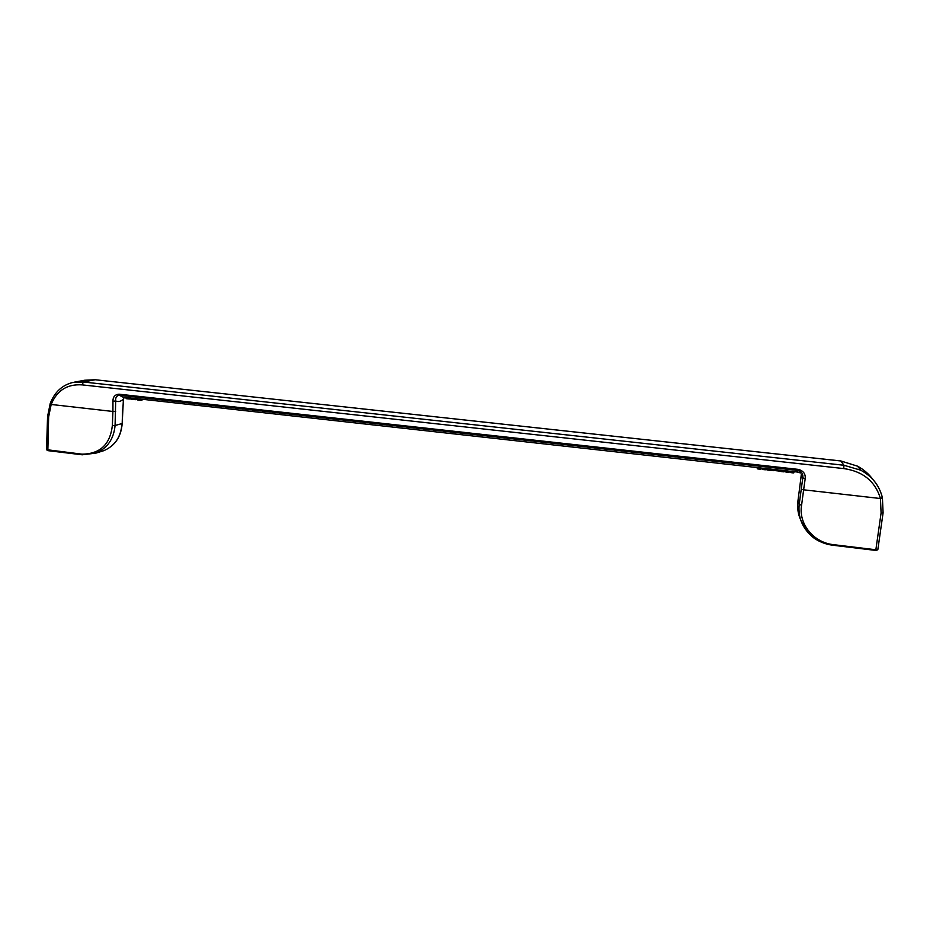 <?xml version="1.0" encoding="UTF-8"?>
<svg xmlns="http://www.w3.org/2000/svg" width="930" height="930" viewBox="0 0 930 930"><rect width="100%" height="100%" fill="white"/><g stroke="black" fill="none" stroke-linecap="round" stroke-linejoin="round"><path stroke-width="1.4" d="M799.87 486.192L801.288 474.684C801.532 477.613 802.044 478.636 802.799 477.776L805.182 478.741C805.694 474.068 803.497 470.964 798.591 469.418L798.347 470.51C801.788 471.789 803.276 474.207 802.799 477.776L799.184 504.49C797.963 517.092 802.172 527.67 811.785 536.215C816.494 540.609 823.399 543.608 832.49 545.201C824.643 544.155 817.749 541.167 811.785 536.215M843.754 468.581L82.317 384.892L83.27 381.986L843.94 465.256L860.715 470.196C871.991 476.125 879.222 485.262 882.407 497.631L880.443 498.526C875.223 481.333 862.994 471.359 843.754 468.581L843.94 465.256L840.848 460.978L857.541 466.174C863.761 469.545 868.946 474.056 873.084 479.706M797.894 501.305L799.184 504.49L801.602 505.153C798.312 523.358 812.948 542.109 832.676 544.562L832.49 545.201L875.653 550.409L877.827 549.7L883.093 512.814L882.407 497.736C879.292 485.402 872.061 476.23 860.715 470.196L857.541 466.174L840.825 460.954L95.127 379.742L84.584 380.254L95.22 379.742L83.27 381.986L73.133 382.393C62.298 384.974 54.661 392.007 50.22 403.504L51.162 404.457L112.925 411.467L112.949 401.283C112.89 396.994 114.89 394.622 118.924 394.169L119.296 395.227C116.552 395.727 115.355 397.645 115.692 400.958L112.949 401.283M808.193 530.553C800.114 522.393 796.685 512.674 797.882 501.375L799.87 486.25M876.874 550.258L875.688 550.397M124.039 397.238L123.585 399.202L124.109 397.238M82.317 384.892C67.332 383.846 56.951 390.379 51.162 404.457L48.639 416.931L47.57 416.594L50.185 403.597M82.189 454.77L47.849 450.643L82.259 454.793L82.003 454.166C100.091 453.98 110.205 444.424 112.356 425.51L115.076 425.475C113.797 438.995 107.415 448.202 95.93 453.119L82.259 454.793L95.93 453.119L103.823 450.666C114.925 445.889 120.993 436.868 122.004 423.58L115.076 425.475L115.692 400.958C118.226 402.109 120.795 401.504 123.411 399.168L122.19 423.487C121.156 436.751 115.041 445.807 103.823 450.666L100.614 451.666M122.19 423.441L122.586 409.723M82.003 454.166L46.512 449.655L47.57 416.652M136.977 398.668L137.198 399.284M137.291 398.703L137.187 399.296M136.198 398.586L136.152 399.482L136.815 398.656M136.582 398.633L136.547 399.47M134.443 398.389L134.385 399.598L135.78 399.656L135.827 398.54M134.862 398.435L134.815 399.633M131.921 398.11L131.874 399.319L134.385 399.598M133.955 398.331L133.897 399.551M136.117 398.575L135.78 399.656M135.989 398.563L135.943 399.633M135.199 398.47L135.152 399.656M135.594 398.517L135.536 399.668M139.651 398.97L139.593 400.167L141.755 400.191L141.802 399.202M139.988 399.005L139.942 400.202M137.245 399.853L138.419 400.051L138.465 398.842M137.396 398.714L137.349 399.888M141.965 399.226L141.755 400.191M138.814 398.877L138.419 400.051M140.384 399.051L140.337 400.226M140.744 399.086L140.697 400.237M141.162 399.133L141.116 400.249M141.918 400.156L142.139 399.249M138.768 400.086L139.593 400.167M137.617 398.738L137.559 399.935M137.791 398.761L137.745 399.958M142.081 399.237L142.046 400.098M139.198 398.912L139.14 400.121M141.569 399.179L141.523 400.226M138.152 398.796L138.093 400.005M771.865 469.208L771.749 470.452L771.912 469.208M779.549 470.057L779.421 471.08L774.76 470.557L774.888 469.534L774.76 470.557M768.075 468.778L767.901 470.08L770.47 470.266L770.691 469.069L770.517 470.231M768.424 468.825L768.261 470.127M772.051 469.22L771.888 470.475L773.272 470.696L773.992 469.441M773.353 469.371L773.19 470.673M773.435 469.383L773.272 470.696M767.041 468.662L766.925 469.871L767.901 470.08M766.936 469.511L766.971 468.662L766.878 469.499M768.785 468.86L768.61 470.173M769.133 468.894L768.959 470.208M767.076 468.674L766.925 469.871M767.855 468.755L767.692 470.045M772.4 469.266L772.237 470.522M769.47 468.941L769.308 470.243M767.25 468.685L767.087 469.929M767.401 468.708L767.238 469.964M767.634 468.732L767.471 470.01M773.121 469.348L772.958 470.627M772.609 469.29L772.458 470.545M772.9 469.313L772.737 470.592M760.88 467.976L760.717 469.232L760.926 467.988M757.822 467.639L757.671 468.894L760.717 469.232M758.124 467.674L757.973 468.952M757.741 467.627L757.59 468.848L757.206 467.569M759.206 467.79L759.043 469.104M759.624 467.837L759.45 469.15M759.961 467.883L759.798 469.185M760.368 467.93L760.205 469.22M757.229 467.581L757.148 468.174M757.392 467.592L757.311 468.302M758.427 467.709L758.264 469.011M758.857 467.755L758.694 469.069M760.624 467.953L760.461 469.232M789.152 471.126L789 472.347L788.047 472.335L788.21 471.022M788.617 471.068L788.442 472.359M787.873 470.975L788.047 472.335M787.698 472.3L785.792 471.987L785.92 470.766M786.664 470.847L786.489 472.149M787.094 470.894L786.931 472.208M788.873 471.092L788.71 472.37M789.117 471.115L788.954 472.37M787.454 470.929L787.28 472.254M786.048 470.778L785.885 472.033M786.362 470.813L786.187 472.091M785.943 470.766L785.792 471.987M129.956 397.889L130.328 398.831M130.305 397.935L130.258 398.831M763.983 468.325L763.821 469.638L765.506 469.766L765.704 468.522M764.402 468.371L764.239 469.685M130.363 397.935L130.944 399.214L131.002 398.005M126.154 397.47L126.108 398.598L126.922 398.772L129.851 398.982L129.898 397.889M763.635 468.29L763.821 469.638M131.886 399.11L130.944 399.214M765.657 468.511L765.506 469.766M764.751 468.406L764.588 469.72M765.576 469.499L765.82 468.534M765.716 468.522L765.599 469.499M781.072 470.22L780.909 471.44L782.397 471.708L782.56 470.394M781.165 470.231L781.002 471.487M782.979 470.441L782.816 471.754L784.118 471.801L784.269 470.58M783.327 470.475L783.153 471.789M781.479 470.266L781.305 471.557M781.781 470.301L781.607 471.603M783.734 470.522L783.56 471.824M783.99 470.545L783.816 471.836M781.049 470.22L780.909 471.44M782.211 470.348L782.037 471.661M784.234 470.58L784.071 471.824M762.065 468.116L761.972 469.011L762.088 468.116M765.146 468.453L764.983 469.755M765.413 468.488L765.25 469.766M763.205 468.243L763.472 469.592M126.108 398.598L126.189 397.47M129.607 397.854L129.549 398.993M129.293 397.819L129.247 398.993M128.817 397.761L128.77 398.958M128.48 397.726L128.421 398.924M128.015 397.68L127.968 398.889M127.643 397.633L127.596 398.842M127.294 397.598L127.247 398.807M126.98 397.563L126.922 398.772M126.689 397.529L126.631 398.726M126.503 397.505L126.457 398.703M126.294 397.482L126.248 398.656M762.519 468.162L763.042 469.534M762.914 468.209L762.751 469.487M762.612 468.174L762.449 469.418M762.495 468.162L762.344 469.348M770.621 469.069L770.47 470.266M770.505 469.057L770.354 470.289M770.389 469.034L770.226 470.301M770.203 469.022L770.04 470.301M770.005 468.999L769.842 470.289M769.808 468.976L769.645 470.278M780.933 471.115L780.572 470.173M784.153 471.545L784.362 470.592M780.607 470.173L780.491 471.068M785.85 470.754L785.745 471.557M785.536 470.72L785.443 471.429M793.441 471.603L793.267 472.905L793.976 471.661M793.697 471.626L793.523 472.917M793.034 471.557L793.267 472.905M792.697 471.522L792.871 472.87M792.279 471.475L792.523 472.835M791.918 471.429L792.104 472.789M791.477 471.382L791.744 472.742M791.174 471.347L791.314 472.684M790.86 471.312L791.012 472.626M790.605 472.521L790.733 471.301L790.698 472.568M790.465 471.266L790.605 472.335M790.163 472.149L790.244 471.243L790.337 472.242M794.046 471.661L793.848 472.614M793.941 471.65L793.778 472.905M797.243 472.022L798.347 470.51L119.296 395.227L122.981 397.122L797.243 472.022M840.778 460.966L95.36 379.766M832.524 545.189L875.63 550.386L877.827 549.7L883.082 512.93L882.407 497.736M832.676 544.562L875.862 549.77L881.094 512.965L883.082 512.93M881.094 512.965L880.443 498.526L803.625 489.808L801.602 505.153M805.182 478.741L803.625 489.808L801.195 489.18M122.772 409.584L123.585 399.202M798.591 469.418L118.924 394.169M112.356 425.51L112.925 411.467L115.657 411.455M46.512 449.713L47.849 450.643L48.639 416.931M797.359 472.033L800.521 472.975M74.121 382.207L84.584 380.254"/></g></svg>
